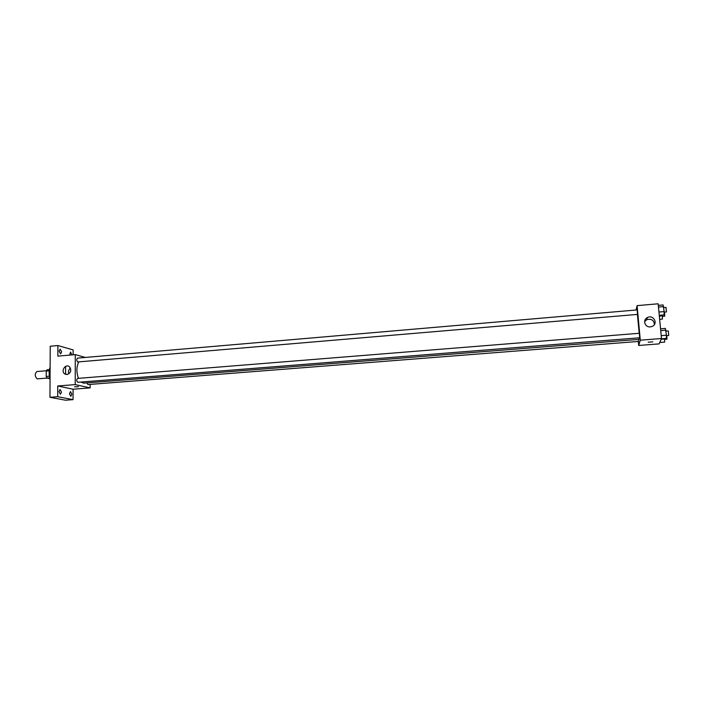 <?xml version="1.0" encoding="UTF-8"?>
<svg xmlns="http://www.w3.org/2000/svg" width="704" height="704" viewBox="0 0 704 704"><rect width="100%" height="100%" fill="white"/><g stroke="black" fill="none" stroke-linecap="round" stroke-linejoin="round"><path stroke-width="1.06" d="M46.385 370.744L36.89 371.536C34.628 373.815 34.716 376.262 37.171 378.858L46.992 378.11M49.438 376.2L46.218 376.464L46.253 371.07L47.071 369.758L49.412 369.565M50.054 378.77L47.018 378.145L46.218 376.464M49.87 377.916L47.018 378.145M49.21 370.823L46.253 371.07M50.116 367.268C48.805 370.7 48.778 374.44 50.054 378.488M65.604 366.397L65.586 374.37M90.138 384.41L90.138 387.895L73.075 389.215L73.058 399.643L65.507 400.206L49.958 397.294L50.23 346.245L57.904 345.55L73.137 349.914L73.128 354.807M71.87 394.187L70.831 396.308L69.458 393.703L70.497 391.582L71.87 394.187M61.486 392.102L60.394 394.258L58.969 391.6L60.051 389.435L61.486 392.102M73.075 389.215L57.737 385.986L57.693 396.713L49.958 397.294M73.058 399.643L57.693 396.713M90.138 387.895L75.231 384.604L57.737 385.986M75.231 384.604L75.275 354.622L57.86 356.136L57.904 345.55M66.977 374.537L64.75 373.947C60.518 371.254 65.402 363.466 69.335 366.652C71.817 370.216 71.034 372.847 66.977 374.537M61.626 351.877L60.606 353.927L59.127 351.182L60.148 349.14L61.626 351.877M69.661 355.106L70.523 352.053L71.94 354.913M80.907 382.043L83.679 383.161L639.021 339.372L639.276 337.806M78.795 361.9C76.393 366.626 76.287 372.099 78.461 378.338M75.275 354.622L85.413 357.447M77.695 361.97L637.542 314.398L637.182 309.918L77.528 358.125C76.446 359.304 76.498 360.58 77.695 361.97M86.891 382.906L87.947 384.578L638.616 341.431L638.572 339.407M77.528 378.418L639.329 333.274L639.707 337.77L77.827 382.29C76.49 381.093 76.393 379.808 77.528 378.418L77.686 378.426M78.223 386.628L74.686 386.848L78.223 386.628M78.461 386.751L74.606 386.778M68.922 373.806C68.068 371.545 68.578 369.626 70.453 368.042M637.41 314.406L639.197 333.291M638.308 341.458L638.678 345.462L640.297 340.182L637.102 305.633L636.073 310.015M637.102 305.633L658.161 303.794L661.487 338.51L659.155 343.878L638.678 345.462M661.487 338.51L640.297 340.182M650.355 326.876C644.846 327.58 642.382 319.801 647.381 317.557C653.312 314.283 658.566 323.629 652.3 326.357L650.355 326.876M652.793 341.827L648.234 342.197M644.6 321.684L646.721 319.704C651.306 318.472 653.875 320.074 654.421 324.526M661.355 338.826L666.354 338.43L666.433 335.218L665.386 328.416L660.554 328.803M666.433 335.218L661.214 335.632M665.949 330.194L660.73 330.607M666.037 331.135L668.334 330.95L668.738 335.438L666.424 335.65M659.261 315.295L664.074 314.89L664.145 311.599L663.115 304.946L658.31 305.36M664.145 311.599L658.953 312.039M663.661 306.601L658.469 307.05M663.766 307.63L666.054 307.428L666.45 311.898L664.136 312.136M659.754 342.487L664.646 342.109L664.673 338.562M664.717 338.985L661.162 339.258M666.802 335.623L666.978 339.187L664.708 339.39M659.648 319.317L662.429 319.088L662.402 315.031M662.49 315.885L659.34 316.149M664.479 312.101L664.743 316.166L662.482 316.395M67.17 374.519L64.75 373.947M646.721 319.704L647.381 317.557"/></g></svg>
